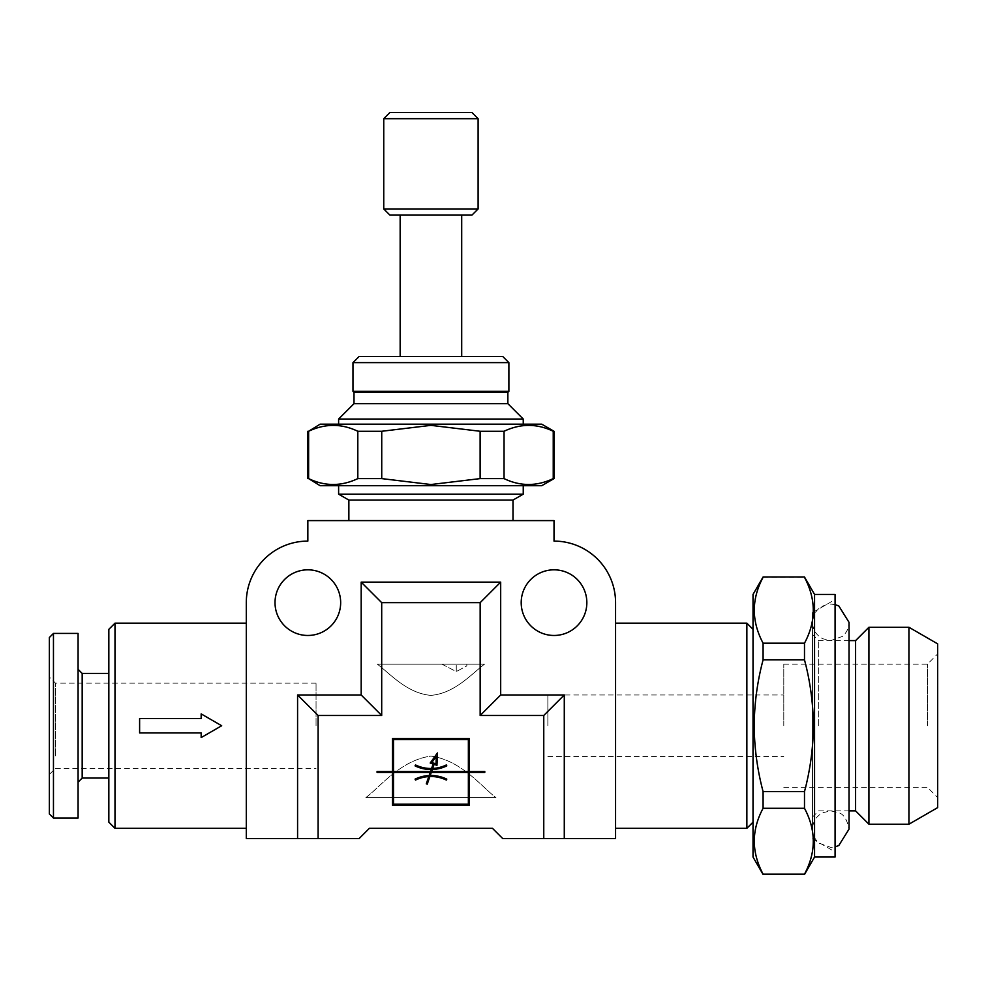 <?xml version="1.0" encoding="UTF-8"?>
<svg xmlns="http://www.w3.org/2000/svg" width="987" height="987" viewBox="0 0 987 987"><rect width="100%" height="100%" fill="white"/><g stroke="black" fill="none" stroke-linecap="round" stroke-linejoin="round"><path stroke-width="0.74" stroke-dasharray="4.93 3.7" d="M521.198 602.65A32.83 32.83 0 0 0 554.015 635.468A32.83 32.83 0 0 0 586.846 602.65A32.83 32.83 0 0 0 554.015 569.82A32.83 32.83 0 0 0 521.198 602.65M275.015 602.65A32.83 32.83 0 0 0 307.845 635.468A32.83 32.83 0 0 0 340.663 602.65A32.83 32.83 0 0 0 307.845 569.82A32.83 32.83 0 0 0 275.015 602.65M246.294 725.741L246.294 623.167L246.294 725.741M221.68 725.741L201.163 713.897L201.163 718.561L139.611 718.561L139.611 732.922L201.163 732.922L201.163 737.585L221.68 725.741L201.163 713.897L201.163 718.561L139.611 718.561L139.611 732.922L201.163 732.922L201.163 737.585L221.68 725.741L201.163 713.897L201.163 718.561L139.611 718.561L139.611 732.922L201.163 732.922L201.163 737.585L221.68 725.741M114.998 623.167L114.998 828.315M746.863 623.167L746.863 828.315M615.567 725.741L615.567 623.167L615.567 725.741M108.841 822.159L108.841 629.324M753.019 857.037L753.019 594.445M82.18 778.052L82.18 673.43M108.841 762.729L108.841 673.43L108.841 762.729M804.491 874.47L763.087 874.161C751.378 852.312 751.378 830.351 763.087 808.279L804.491 808.279L804.491 791.623L763.087 791.623C757.325 769.897 754.364 747.936 754.204 725.741C754.401 703.275 757.362 681.314 763.087 659.859L763.087 643.191C751.378 621.354 751.378 599.393 763.087 577.321L763.087 577M78.072 685.842L78.072 782.16L78.072 685.842M814.559 857.037L814.559 594.445M763.087 659.859L804.491 659.859C810.216 681.314 813.177 703.275 813.374 725.741C813.214 747.936 810.253 769.897 804.491 791.623M804.491 659.859L804.491 643.191L763.087 643.191M763.087 577.321L804.491 577.321C816.2 599.158 816.2 621.119 804.491 643.191M53.458 818.05L53.458 633.42M78.072 818.05L78.072 633.42M835.076 857.037L835.076 594.445M49.35 813.954L49.35 637.528M835.076 604.599L830.77 604.081C819.679 605.167 813.596 611.249 812.511 622.341C812.794 629.755 816.212 635.221 822.739 638.737L830.77 640.6L842.404 636.405C846.698 632.704 848.906 628.016 849.03 622.341L849.03 829.129C847.117 819.642 843.712 814.176 838.802 812.733L830.77 810.87L822.739 812.733C816.212 816.261 812.794 821.727 812.511 829.129L812.511 612.594L812.511 829.129C812.622 834.805 814.83 839.493 819.124 843.206L830.77 847.389L835.076 846.871M55.506 755.845L55.506 683.164L55.506 755.845M49.35 760.187L49.35 677.02L49.35 760.187M316.05 725.741L316.05 683.164L316.05 725.741M818.667 725.741L818.667 640.6L818.667 725.741M855.593 810.87L855.593 640.6M868.93 824.207L868.93 627.263M908.928 824.207L908.928 627.263M937.65 807.625L937.65 643.845M927.398 725.741L927.398 664.189L927.398 725.741M783.789 725.741L783.789 664.189L783.789 725.741M547.859 725.741L547.859 694.971L547.859 725.741M348.867 500.076L512.993 500.076M430.924 520.593L512.993 520.593L430.924 520.593M338.615 494.154L523.246 494.154M320.146 485.715L541.715 485.715M480.126 431.27L480.126 478.609L430.924 484.531L381.735 478.609L381.735 431.27L430.924 425.348L480.126 431.27L504.049 431.27C520.359 423.448 536.755 423.448 553.238 431.27L554.015 431.27M480.126 478.609L504.049 478.609L504.049 431.27M553.238 431.27L553.238 478.609C536.94 486.431 520.531 486.431 504.049 478.609M553.238 478.609L554.015 478.609M320.146 424.163L541.715 424.163M354 403.658L507.861 403.658M338.615 419.043L523.246 419.043M389.902 112.53L471.959 112.53M383.746 118.687L478.115 118.687M383.746 208.948L478.115 208.948M389.902 215.104L471.959 215.104M359.132 356.467L502.728 356.467M352.976 362.624L508.885 362.624M352.976 391.345L508.885 391.345M507.861 392.37L354 392.37M430.924 356.467L400.154 356.467L430.924 356.467M430.924 215.104L400.154 215.104L430.924 215.104M307.845 478.609L308.623 478.609L308.623 431.27C324.92 423.448 341.317 423.448 357.812 431.27L357.812 478.609L381.735 478.609M307.845 431.27L308.623 431.27M357.812 431.27L381.735 431.27M357.812 478.609C341.502 486.431 325.105 486.431 308.623 478.609M430.924 485.715L338.615 485.715L430.924 485.715M543.763 838.568L615.567 838.568L615.567 602.65A61.539 61.539 0 0 0 554.015 541.098L554.015 520.593L307.845 520.593L307.845 541.098A61.539 61.539 0 0 0 246.294 602.65L246.294 838.568L359.132 838.568L369.385 828.315L492.476 828.315L502.728 838.568L543.763 838.568L543.763 715.476L480.163 715.476L480.163 602.65L381.698 602.65L381.698 715.476L318.098 715.476L318.098 838.568M804.491 808.279C816.2 830.129 816.2 852.089 804.491 874.161M763.087 808.279L763.087 791.623M393.492 771.39L430.566 771.39L431.208 769.527A36.322 36.322 0 0 1 415.058 765.875L415.515 764.95A35.298 35.298 0 0 0 431.566 768.491L433.108 764.012L430.209 763.025L437.463 752.921L436.97 765.344L434.07 764.357L432.651 768.454A35.298 35.298 0 0 0 446.346 764.95L446.803 765.875A36.322 36.322 0 0 1 432.294 769.502L431.652 771.39L468.369 771.39L468.369 739.584L393.492 739.584L393.492 771.39M468.369 772.414L431.294 772.414L430.233 775.498A36.322 36.322 0 0 1 446.803 779.138L446.346 780.063A35.298 35.298 0 0 0 429.876 776.535L427.248 784.147L426.285 783.814L428.777 776.584A35.298 35.298 0 0 0 415.515 780.063L415.058 779.138A36.322 36.322 0 0 1 429.135 775.535L430.209 772.414L393.492 772.414L393.492 804.208L468.369 804.208L468.369 772.414M431.85 762.495L435.995 763.926L436.303 756.301L431.85 762.495M753.019 725.741L753.019 822.159L753.019 725.741M377.083 771.39L377.083 772.414L392.468 772.414L392.468 805.232L469.393 805.232L469.393 772.414L484.777 772.414L484.777 771.39L469.393 771.39L469.393 738.56L392.468 738.56L392.468 771.39L377.083 771.39M318.098 715.476L297.58 694.971L297.58 838.568M381.698 715.476L361.18 694.971L297.58 694.971M381.698 602.65L361.18 582.133L361.18 694.971M480.163 602.65L500.68 582.133L361.18 582.133M480.163 715.476L500.68 694.971L500.68 582.133M543.763 715.476L564.28 694.971L500.68 694.971M564.28 838.568L564.28 694.971M430.924 797.545L495.992 797.545C482.791 788.157 461.953 760.372 430.924 756.104C399.945 760.348 379.107 788.119 365.856 797.545L430.924 797.545M365.856 797.545L495.992 797.545L365.856 797.545C379.07 788.157 399.908 760.348 430.961 756.104C461.928 760.372 482.754 788.119 495.992 797.545L365.856 797.545M430.924 695.379C454.526 693.367 470.947 674.516 484.469 664.189L377.392 664.189C390.889 674.503 407.335 693.367 430.924 695.379M442.003 664.189L456.265 671.592L456.265 664.189L456.265 671.592L442.003 664.189L456.265 664.189L377.392 664.189L442.003 664.189M466.826 665.917L466.826 664.189L456.265 664.189L484.469 664.189C470.984 674.479 454.476 693.429 430.863 695.379C407.286 693.306 390.914 674.516 377.392 664.189L484.469 664.189L466.826 664.189L466.826 665.917L466.826 664.189L466.826 665.917L456.265 671.592L466.826 665.917M812.511 725.741L812.511 622.341L812.511 725.741M812.511 838.876L835.076 851.904M316.05 683.164L55.506 683.164L49.35 677.02M49.35 774.462L55.506 768.305L316.05 768.305M849.03 640.6L818.667 640.6L812.511 634.444M783.789 787.281L927.398 787.281L937.65 797.545M547.859 756.511L783.789 756.511M547.859 694.971L783.789 694.971M783.789 664.189L927.398 664.189L937.65 653.937M812.511 817.026L818.667 810.87L849.03 810.87M812.511 612.594L835.076 599.565"/><path stroke-width="1.48" d="M521.198 602.65A32.83 32.83 0 0 0 554.015 635.468A32.83 32.83 0 0 0 586.846 602.65A32.83 32.83 0 0 0 554.015 569.82A32.83 32.83 0 0 0 521.198 602.65M275.015 602.65A32.83 32.83 0 0 0 307.845 635.468A32.83 32.83 0 0 0 340.663 602.65A32.83 32.83 0 0 0 307.845 569.82A32.83 32.83 0 0 0 275.015 602.65M114.998 623.167L108.841 629.324L108.841 822.159L114.998 828.315L114.998 623.167L246.294 623.167M753.019 822.159L746.863 828.315L746.863 623.167L615.567 623.167M78.072 669.322L82.18 673.43L82.18 778.052L108.841 778.052M814.559 594.445L835.076 594.445L835.076 857.037L814.559 857.037L814.559 594.445L804.491 577L763.087 577L753.019 594.445L753.019 857.037L763.087 874.47L804.491 874.161C816.2 852.312 816.2 830.351 804.491 808.279L763.087 808.279C751.378 830.129 751.378 852.089 763.087 874.161L804.491 874.161M763.087 659.859C757.362 681.314 754.401 703.275 754.204 725.741C754.364 747.936 757.325 769.897 763.087 791.623L804.491 791.623C810.253 769.897 813.214 747.936 813.374 725.741C813.177 703.275 810.216 681.314 804.491 659.859L763.087 659.859L763.087 643.191L804.491 643.191C816.2 621.354 816.2 599.393 804.491 577.321M763.087 577.321C751.378 599.158 751.378 621.119 763.087 643.191M804.491 643.191L804.491 659.859M53.458 660.463L53.458 818.05L78.072 818.05L78.072 633.42L53.458 633.42L53.458 660.463M53.458 633.42L49.35 637.528L49.35 813.954L53.458 818.05M849.03 640.6L855.593 640.6L855.593 810.87L868.93 824.207L908.928 824.207L908.928 627.263L868.93 627.263L868.93 824.207M908.928 627.263L937.65 643.845L937.65 807.625L908.928 824.207M512.993 500.076L348.867 500.076L338.615 494.154L523.246 494.154L512.993 500.076L512.993 520.593M308.623 431.27L320.146 424.163L541.715 424.163L554.015 431.27L554.015 478.609L541.715 485.715L320.146 485.715L308.623 478.609C324.92 486.431 341.317 486.431 357.812 478.609L357.812 431.27C341.502 423.448 325.105 423.448 308.623 431.27L308.623 478.609M554.015 478.609L553.238 478.609L553.238 431.27C536.94 423.448 520.531 423.448 504.049 431.27L480.126 431.27L430.924 425.348L381.735 431.27L381.735 478.609L357.812 478.609M504.049 431.27L504.049 478.609C520.359 486.431 536.755 486.431 553.238 478.609M504.049 478.609L480.126 478.609L480.126 431.27M381.735 478.609L430.924 484.531L480.126 478.609M554.015 431.27L553.238 431.27M354 403.658L354 392.37L507.861 392.37L507.861 403.658L354 403.658L338.615 419.043L338.615 424.163M507.861 403.658L523.246 419.043L338.615 419.043M478.115 118.687L471.959 112.53L389.902 112.53L383.746 118.687L383.746 208.948L478.115 208.948L478.115 118.687L383.746 118.687M478.115 208.948L471.959 215.104L389.902 215.104L383.746 208.948M508.885 362.624L502.728 356.467L359.132 356.467L352.976 362.624L352.976 391.345L508.885 391.345L508.885 362.624L352.976 362.624M381.735 431.27L357.812 431.27M297.58 694.971L361.18 694.971L361.18 582.133L500.68 582.133L500.68 694.971L564.28 694.971L564.28 838.568L615.567 838.568L615.567 602.65A61.539 61.539 0 0 0 554.015 541.098L554.015 520.593L307.845 520.593L307.845 541.098A61.539 61.539 0 0 0 246.294 602.65L246.294 838.568L297.58 838.568L297.58 694.971L318.098 715.476L318.098 838.568L359.132 838.568L369.385 828.315L492.476 828.315L502.728 838.568L543.763 838.568L543.763 715.476L480.163 715.476L480.163 602.65L381.698 602.65L381.698 715.476L318.098 715.476M804.491 791.623L804.491 808.279M763.087 791.623L763.087 808.279M393.492 739.584L393.492 771.39L430.566 771.39L431.208 769.527A36.322 36.322 0 0 1 415.058 765.875L415.515 764.95A35.298 35.298 0 0 0 431.566 768.491L433.108 764.012L430.209 763.025L437.463 752.921L436.97 765.344L434.07 764.357L432.651 768.454A35.298 35.298 0 0 0 446.346 764.95L446.803 765.875A36.322 36.322 0 0 1 432.294 769.502L431.652 771.39L468.369 771.39L468.369 739.584L393.492 739.584M468.369 804.208L468.369 772.414L431.294 772.414L430.233 775.498A36.322 36.322 0 0 1 446.803 779.138L446.346 780.063A35.298 35.298 0 0 0 429.876 776.535L427.248 784.147L426.285 783.814L428.777 776.584A35.298 35.298 0 0 0 415.515 780.063L415.058 779.138A36.322 36.322 0 0 1 429.135 775.535L430.209 772.414L393.492 772.414L393.492 804.208L468.369 804.208M436.303 756.301L431.85 762.495L435.995 763.926L436.303 756.301M201.163 718.561L139.611 718.561L139.611 732.922L201.163 732.922L201.163 737.585L221.68 725.741L201.163 713.897L201.163 718.561M392.468 772.414L392.468 805.232L469.393 805.232L469.393 772.414L484.777 772.414L484.777 771.39L469.393 771.39L469.393 738.56L392.468 738.56L392.468 771.39L377.083 771.39L377.083 772.414L392.468 772.414M500.68 582.133L480.163 602.65M500.68 694.971L480.163 715.476M361.18 582.133L381.698 602.65M361.18 694.971L381.698 715.476M318.098 838.568L297.58 838.568M564.28 838.568L543.763 838.568M564.28 694.971L543.763 715.476M835.076 604.599L838.802 605.944L849.03 622.341L849.03 829.129L838.802 845.526L835.076 846.871M753.019 629.324L746.863 623.167M82.18 778.052L78.072 782.16M855.593 640.6L868.93 627.263M523.246 485.715L523.246 494.154M523.246 419.043L523.246 424.163M461.706 215.104L461.706 356.467M507.861 392.37L508.885 391.345M354 392.37L352.976 391.345M400.154 215.104L400.154 356.467M307.845 431.27L307.845 478.609M338.615 485.715L338.615 494.154M348.867 500.076L348.867 520.593M849.03 810.87L855.593 810.87M814.559 857.037L804.491 874.47M763.087 577L804.491 577M82.18 673.43L108.841 673.43M746.863 828.315L615.567 828.315M246.294 828.315L114.998 828.315"/></g></svg>
